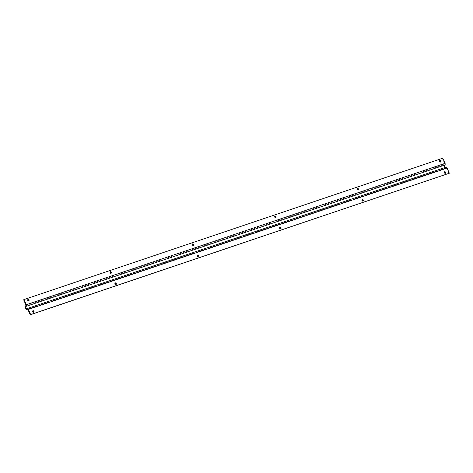 <?xml version="1.0" encoding="UTF-8"?>
<svg xmlns="http://www.w3.org/2000/svg" width="473" height="473" viewBox="0 0 473 473"><rect width="100%" height="100%" fill="white"/><g stroke="black" fill="none" stroke-linecap="round" stroke-linejoin="round"><path stroke-width="0.35" stroke-dasharray="2.37 1.77" d="M33.488 312.322A0.875 0.621 -118.7 0 1 32.46 310.98A0.875 0.621 -118.7 0 1 32.72 310.927M115.832 284.527A0.875 0.621 -118.7 0 1 114.803 283.185A0.875 0.621 -118.7 0 1 115.063 283.126M198.175 256.733A0.875 0.621 -118.7 0 1 197.146 255.385A0.875 0.621 -118.7 0 1 197.407 255.331M280.519 228.932A0.875 0.621 -118.7 0 1 279.49 227.59A0.875 0.621 -118.7 0 1 279.75 227.531M362.862 201.137A0.875 0.621 -118.7 0 1 361.833 199.789A0.875 0.621 -118.7 0 1 362.093 199.736M445.205 173.337A0.875 0.621 -118.7 0 1 444.177 171.995A0.875 0.621 -118.7 0 1 444.437 171.941M448.907 173.461L446.648 168.299A0.615 0.432 -108.7 0 0 446.021 167.945A1.951 1.366 71.3 0 1 445.868 168.01A1.951 1.366 71.3 0 1 444.041 166.821A1.951 1.366 -108.7 0 1 444.466 164.379A0.615 0.432 71.3 0 0 444.602 163.605L442.344 158.443L442.787 158.201M27.044 308.627L445.737 167.288A1.236 0.863 71.3 0 1 445.637 167.33A1.236 0.863 71.3 0 1 445.489 167.359M27.795 299.663A0.875 0.621 61.3 0 0 28.38 301.248A0.875 0.621 61.3 0 0 28.563 301.059M110.138 271.863A0.875 0.621 61.3 0 0 110.723 273.453A0.875 0.621 61.3 0 0 110.907 273.264M192.481 244.068A0.875 0.621 61.3 0 0 192.996 245.688A0.875 0.621 61.3 0 0 193.25 245.469M274.825 216.267A0.875 0.621 61.3 0 0 275.41 217.858A0.875 0.621 61.3 0 0 275.593 217.669M357.168 188.473A0.875 0.621 61.3 0 0 357.754 190.063A0.875 0.621 61.3 0 0 357.937 189.874M439.512 160.678A0.875 0.621 61.3 0 0 440.026 162.298A0.875 0.621 61.3 0 0 440.28 162.073M442.344 158.443L23.65 299.781M27.954 309.638L446.648 168.299M27.428 309.247L446.021 167.945M25.903 304.943L444.602 163.605M25.773 305.718L444.466 164.379M33.299 312.511L33.743 312.269M32.46 310.98L32.903 310.737M115.643 284.716L116.086 284.474M114.803 283.185L115.246 282.937M197.986 256.916L198.429 256.673M197.146 255.385L197.59 255.142M280.329 229.121L280.773 228.879M279.49 227.59L279.933 227.347M362.673 201.327L363.116 201.084M361.833 199.789L362.277 199.547M445.016 173.526L445.46 173.284M444.177 171.995L444.62 171.752M446.074 167.921L27.381 309.259M27.984 299.474L27.54 299.716M28.823 301.005L28.38 301.248M110.327 271.673L109.884 271.916M111.167 273.211L110.723 273.453M192.671 243.879L192.227 244.121M193.51 245.41L193.067 245.653M275.014 216.084L274.571 216.327M275.854 217.615L275.41 217.858M357.357 188.284L356.914 188.526M358.197 189.815L357.754 190.063M439.701 160.489L439.257 160.731M440.54 162.02L440.097 162.263M445.637 167.33L26.943 308.668M445.868 168.01L27.487 309.247"/><path stroke-width="0.71" d="M32.974 310.702A0.875 0.621 61.3 0 0 33.743 312.269A0.875 0.621 61.3 0 0 32.974 310.702M32.72 310.927A0.875 0.621 -118.7 0 1 33.488 312.322M115.317 282.907A0.875 0.621 61.3 0 0 116.086 284.474A0.875 0.621 61.3 0 0 115.317 282.907M115.063 283.126A0.875 0.621 -118.7 0 1 115.832 284.527M197.661 255.113A0.875 0.621 61.3 0 0 198.429 256.673A0.875 0.621 61.3 0 0 197.661 255.113M197.407 255.331A0.875 0.621 -118.7 0 1 198.175 256.733M280.004 227.312A0.875 0.621 61.3 0 0 280.773 228.879A0.875 0.621 61.3 0 0 280.004 227.312M279.75 227.531A0.875 0.621 -118.7 0 1 280.519 228.932M362.348 199.517A0.875 0.621 61.3 0 0 363.116 201.084A0.875 0.621 61.3 0 0 362.348 199.517M362.093 199.736A0.875 0.621 -118.7 0 1 362.862 201.137M444.691 171.723A0.875 0.621 61.3 0 0 445.46 173.284A0.875 0.621 61.3 0 0 444.691 171.723M444.437 171.941A0.875 0.621 -118.7 0 1 445.205 173.337M445.489 167.359A1.236 0.863 71.3 0 1 444.484 166.579A1.236 0.863 -108.7 0 1 444.75 165.036L26.056 306.374A1.336 0.934 -108.7 0 0 26.352 304.701L24.093 299.539L442.787 158.201L445.046 163.362A1.336 0.934 71.3 0 1 444.75 165.036M26.056 306.374A1.236 0.863 71.3 0 0 25.79 307.917A1.236 0.863 -108.7 0 0 26.943 308.668A1.236 0.863 -108.7 0 0 27.044 308.627A1.336 0.934 71.3 0 1 27.15 308.579A1.336 0.934 71.3 0 1 28.398 309.395L30.656 314.557L449.35 173.219L30.213 314.799L27.954 309.638A0.615 0.432 -108.7 0 0 27.328 309.283A1.951 1.366 71.3 0 1 27.174 309.354A1.951 1.366 71.3 0 1 25.347 308.16A1.951 1.366 -108.7 0 1 25.773 305.718A0.615 0.432 71.3 0 0 25.903 304.943L23.65 299.781L24.093 299.539M449.35 173.219L447.097 168.057A1.336 0.934 -108.7 0 0 445.844 167.241A1.336 0.934 -108.7 0 0 445.737 167.288M30.213 314.799L30.656 314.557M28.055 299.439A0.875 0.621 -118.7 0 1 28.752 301.035A0.875 0.621 -118.7 0 1 28.055 299.439M28.563 301.059A0.875 0.621 61.3 0 0 27.795 299.663M110.398 271.644A0.875 0.621 -118.7 0 1 111.096 273.24A0.875 0.621 -118.7 0 1 110.398 271.644M110.907 273.264A0.875 0.621 61.3 0 0 110.138 271.863M192.742 243.849A0.875 0.621 -118.7 0 1 193.439 245.446A0.875 0.621 -118.7 0 1 192.742 243.849M193.25 245.469A0.875 0.621 61.3 0 0 192.481 244.068M275.085 216.049A0.875 0.621 -118.7 0 1 275.783 217.645A0.875 0.621 -118.7 0 1 275.085 216.049M275.593 217.669A0.875 0.621 61.3 0 0 274.825 216.267M357.428 188.254A0.875 0.621 -118.7 0 1 358.126 189.85A0.875 0.621 -118.7 0 1 357.428 188.254M357.937 189.874A0.875 0.621 61.3 0 0 357.168 188.473M439.772 160.459A0.875 0.621 -118.7 0 1 440.469 162.05A0.875 0.621 -118.7 0 1 439.772 160.459M440.28 162.073A0.875 0.621 61.3 0 0 439.512 160.678M447.097 168.057L28.398 309.395M445.046 163.362L26.352 304.701M445.844 167.241L27.15 308.579M27.487 309.247L27.174 309.354"/></g></svg>
